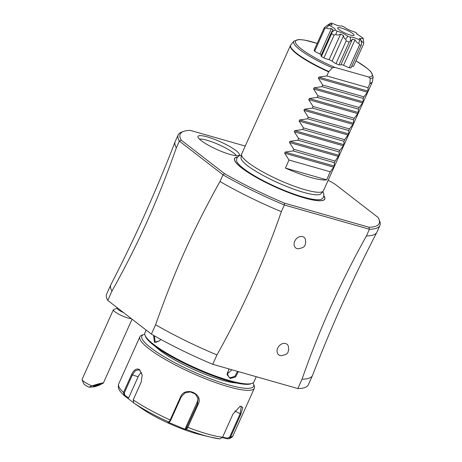<?xml version="1.0" encoding="UTF-8"?>
<svg xmlns="http://www.w3.org/2000/svg" width="462" height="462" viewBox="0 0 462 462"><rect width="100%" height="100%" fill="white"/><g stroke="black" fill="none" stroke-linecap="round" stroke-linejoin="round"><path stroke-width="0.69" d="M312.52 375.433A110.562 20.663 -155.8 0 1 302.05 379.192C319.028 330.145 340.488 282.397 366.43 235.938A110.562 20.663 24.2 0 0 376.807 232.369C352.812 278.829 331.41 326.449 312.601 375.236A110.562 20.663 -155.8 0 1 312.52 375.433L308.31 384.8A110.562 20.663 -155.8 0 1 297.84 388.559L212.739 364.299A110.562 20.663 -155.8 0 1 151.392 334.124L107.767 300.421A110.562 20.663 -155.8 0 1 106.618 294.155L110.828 284.783A110.562 20.663 -155.8 0 1 110.92 284.598C134.916 238.138 156.318 190.517 175.127 141.73A110.562 20.663 24.2 0 0 176.357 147.8C157.467 201.322 138.536 243.445 111.977 291.048A110.562 20.663 -155.8 0 1 110.828 284.783M212.739 364.299L216.949 354.926A110.562 20.663 -155.8 0 1 155.602 324.751L151.392 334.124M302.05 379.192L297.84 388.559M245.247 146.061L190.344 130.405A109.072 20.386 -155.8 0 0 183.587 131.393A109.072 20.386 -155.8 0 0 181.266 140.211L179.366 141.101L222.99 174.809L219.981 181.502A110.562 20.663 24.2 0 0 281.329 211.677C264.368 260.689 242.908 308.443 216.949 354.926M281.329 211.677L284.338 204.984L369.438 229.244L368.982 227.24L284.505 203.153A109.067 20.386 -155.8 0 1 224.584 173.677L181.266 140.211M366.43 235.938L369.438 229.244A110.562 20.663 -155.8 0 0 379.908 225.485L376.9 232.178A110.562 20.663 24.2 0 1 376.807 232.369M280.163 355.578A6.722 5.209 -52.3 0 1 277.72 348.088A6.722 5.209 -52.3 0 1 285.58 343.532A6.722 5.209 -52.3 0 1 288.346 346.102L288.698 349.988C287.41 351.438 289.974 354.152 280.913 355.728A6.722 5.209 -52.3 0 1 280.163 355.578M297.199 248.672A6.722 5.209 -52.3 0 1 294.75 241.176A6.722 5.209 -52.3 0 1 302.616 236.625A6.722 5.209 -52.3 0 1 305.382 239.195L305.728 243.076C304.441 244.531 307.005 247.245 297.944 248.816A6.722 5.209 -52.3 0 1 297.199 248.672M107.767 300.421L111.977 291.048M183.587 131.393L181.67 132.08A110.562 20.663 -155.8 0 0 178.217 134.84A110.562 20.663 -155.8 0 0 179.366 141.101L176.357 147.8M219.981 181.502C193.422 229.106 174.492 271.223 155.602 324.751M178.217 134.84L175.208 141.534A110.562 20.663 24.2 0 0 175.127 141.73M368.982 227.24A109.067 20.386 -155.8 0 0 378.921 219.179A109.067 20.386 -155.8 0 0 378.066 217.44L334.748 183.974A109.072 20.386 -155.8 0 0 328.164 180.249M324.006 195.888A49.457 9.24 -155.8 0 1 322.049 200.623A49.457 9.24 -155.8 0 1 284.615 190.997A49.457 9.24 -155.8 0 1 241.753 168.012A49.457 9.24 -155.8 0 1 235.222 161.608A49.457 9.24 -155.8 0 1 237.468 156.993M201.317 140.714A22.644 4.233 -155.8 0 1 197.955 136.862A22.644 4.233 -155.8 0 1 212.503 138.588A22.644 4.233 -155.8 0 1 236.03 150.612A22.644 4.233 -155.8 0 1 239.01 155.313A22.644 4.233 -155.8 0 1 222.632 151.906A22.644 4.233 -155.8 0 1 201.317 140.714M378.921 219.179L379.677 221.073A110.562 20.663 -155.8 0 1 379.908 225.485M284.505 203.153L284.338 204.984A110.562 20.663 -155.8 0 1 222.99 174.809L224.584 173.677M324.613 199.082A49.307 9.217 -155.8 0 1 324.595 199.128A49.307 9.217 -155.8 0 1 321.962 200.641M235.268 161.677A49.307 9.217 -155.8 0 1 234.65 158.709A49.307 9.217 -155.8 0 1 234.673 158.662M324.595 199.128L324.636 199.035A49.307 9.217 24.2 0 1 304.325 197.875A49.307 9.217 -155.8 0 1 256.531 177.506A49.307 9.217 -155.8 0 1 234.69 158.616A49.307 9.217 -155.8 0 1 237.387 157.092M324.636 199.035A49.307 9.217 24.2 0 0 323.983 196.009M322.811 191.62L323.798 193.647L323.671 197.026L321.887 199.012A47.164 8.813 -155.8 0 1 284.349 190.419A47.164 8.813 -155.8 0 1 236.532 160.655L236.833 157.998L239.281 155.665L241.453 155.053M247.551 165.691A43.954 8.218 -155.8 0 1 244.386 163.022A43.954 8.218 -155.8 0 1 241.037 157.686L241.545 154.441A44.826 8.38 24.2 0 0 248.192 162.601A44.826 8.38 24.2 0 0 291.574 185.21A44.826 8.38 24.2 0 0 323.209 191.141A44.826 8.38 24.2 0 0 323.435 190.771L372.216 82.236A44.826 8.38 -155.8 0 1 369.883 83.599L370.206 78.575L368.624 77.004L334.875 67.377L332.397 67.793L328.649 71.841A44.826 8.38 -155.8 0 1 296.968 54.066A44.826 8.38 -155.8 0 1 290.448 45.49L241.666 154.025A44.826 8.38 24.2 0 0 241.545 154.441M323.209 191.141L321.119 193.676A43.954 8.218 -155.8 0 1 314.905 194.716C308.05 194.011 298.325 191.135 285.724 186.094C268.595 179.221 250.693 169.138 244.386 163.022M285.406 168.058L326.64 179.816A44.826 8.38 24.2 0 1 285.406 168.058L289.016 160.031L284.684 153.211L285.193 152.079L293.11 150.918L293.826 149.318L289.495 142.504L290.009 141.366L297.921 140.211L298.643 138.612L294.311 131.791L294.82 130.654L302.737 129.499L303.453 127.899L299.122 121.079L299.636 119.947L307.548 118.786L308.269 117.192L303.938 110.372L304.446 109.234L312.364 108.079L313.08 106.479L308.749 99.659L309.263 98.527L317.175 97.367L317.896 95.767L313.565 88.952L314.073 87.815L321.991 86.66L322.707 85.06L318.376 78.24L318.884 77.102L326.801 75.947L328.649 71.841M326.64 179.816L330.249 171.789L333.714 167.192L334.222 166.054L334.344 162.676L335.06 161.076L339.039 155.347L339.154 151.969L339.876 150.369L343.341 145.773L343.849 144.635L343.971 141.256L344.687 139.657L348.666 133.928L348.781 130.544L349.503 128.944L352.968 124.353L353.476 123.215L353.597 119.837L354.314 118.237L357.779 113.64L358.287 112.503L358.408 109.124L359.13 107.525L362.595 102.934L363.103 101.796L363.224 98.418L363.941 96.818L367.406 92.221L367.914 91.083L368.035 87.705L369.883 83.599M368.035 87.705L326.801 75.947M351.813 66.112A8.697 1.629 24.2 0 0 353.528 66.343L363.756 43.584L363.675 42.406C362.965 42.683 361.989 41.863 360.747 39.94M360.949 40.021L359.424 38.363L363.201 38.6A19.075 3.563 24.2 0 0 362.728 37.832L356.664 33.807L356.745 33.206A19.075 3.563 24.2 0 0 354.62 31.97C350.317 30.723 346.748 29.014 343.907 26.854A19.075 3.563 24.2 0 0 341.372 25.866C340.251 26.49 337.196 25.618 332.207 23.25A19.075 3.563 24.2 0 0 330.752 23.1L332.126 25.075L328.494 24.521A19.075 3.563 24.2 0 0 328.973 25.289C333.934 27.674 335.926 29.216 334.95 29.909A19.075 3.563 24.2 0 0 337.081 31.15C341.378 32.398 344.952 34.101 347.794 36.267A19.075 3.563 24.2 0 0 350.323 37.255C351.443 36.625 354.498 37.497 359.494 39.865A19.075 3.563 24.2 0 0 360.949 40.021L361.59 43.717L361.215 45.184L350.987 67.943A21.662 4.048 -155.8 0 1 349.278 67.764A8.697 1.629 24.2 0 1 343.584 65.252A17.03 3.182 24.2 0 1 341.031 64.524M350.404 41.014L349.174 42.059L338.946 64.819A8.697 1.629 24.2 0 0 340.973 64.645L352.217 39.634L350.404 41.014L350.323 37.255M338.946 64.819A21.662 4.048 -155.8 0 1 335.972 63.664A8.697 1.629 24.2 0 1 332.132 61.065A17.03 3.182 24.2 0 1 329.111 59.627A8.697 1.629 24.2 0 1 323.897 57.894A21.662 4.048 -155.8 0 1 321.402 56.439A8.697 1.629 24.2 0 1 321.026 55.567L331.849 31.485L333.102 29.839L331.416 28.534L319.981 53.979A17.03 3.182 24.2 0 0 321.281 55.001M331.416 28.534C328.794 28.956 327.096 28.736 326.316 27.876L324.89 28.471L314.662 51.23A8.697 1.629 24.2 0 0 319.981 53.979M314.662 51.23A21.662 4.048 -155.8 0 1 314.102 50.329L324.33 27.57A21.662 4.048 -155.8 0 0 324.89 28.471M361.215 45.184A21.662 4.048 -155.8 0 1 359.505 45.005L349.278 67.764M359.494 39.865L358.899 43.44C357.628 43.318 356.335 42.111 355.018 39.807L343.584 65.252M358.899 43.44L359.505 45.005M355.018 39.807L352.437 39.074L352.217 39.634M349.174 42.059A21.662 4.048 -155.8 0 1 346.2 40.904L335.972 63.664M347.794 36.267L345.72 39.195C344.56 38.924 343.838 37.734 343.566 35.626L332.132 61.065M345.72 39.195L346.2 40.904M343.566 35.626L340.546 34.182L329.111 59.627M340.546 34.182C338.415 35.141 336.833 35.233 335.793 34.454L334.124 35.135L323.897 57.894M334.124 35.135A21.662 4.048 -155.8 0 1 331.629 33.68L321.402 56.439M334.95 29.909L331.86 32.161L331.849 31.485M331.86 32.161L331.629 33.68M328.494 24.521L324.33 27.57M327.5 25.167L327.876 24.931M363.201 38.6L363.675 42.406M338.975 29.597A8.963 1.675 24.2 0 0 347.418 34.032A8.963 1.675 24.2 0 0 353.898 35.378A8.963 1.675 24.2 0 0 352.72 33.518A8.963 1.675 24.2 0 0 343.405 28.759A8.963 1.675 24.2 0 0 337.647 28.072A8.963 1.675 24.2 0 0 338.975 29.597M328.528 24.526L330.752 23.1M326.316 27.876L328.973 25.289M335.793 34.454L337.081 31.15M356.745 33.206L356.837 34.205M363.941 96.818L322.707 85.06M363.224 98.418L321.991 86.66M359.13 107.525L317.896 95.767M358.408 109.124L317.175 97.367M354.314 118.237L313.08 106.479M353.597 119.837L312.364 108.079M349.503 128.944L308.269 117.192M348.781 130.544L307.548 118.786M344.687 139.657L303.453 127.899M343.971 141.256L302.737 129.499M339.876 150.369L298.643 138.612M339.154 151.969L297.921 140.211M335.06 161.076L293.826 149.318M334.344 162.676L293.11 150.918M330.249 171.789L289.016 160.031M236.301 155.682A20.917 3.91 24.2 0 0 233.506 152.91A20.917 3.91 24.2 0 0 215.269 143.151A20.917 3.91 24.2 0 0 199.468 139.131M160.637 339.327L159.771 340.737L154.487 342.348L153.569 335.377M256.254 376.703L253.915 381.918A59.765 11.169 -155.8 0 1 252.044 383.408A59.765 11.169 -155.8 0 1 207.652 373.036A59.765 11.169 -155.8 0 1 153.586 344.357A59.765 11.169 -155.8 0 1 145.016 335.308A59.765 11.169 -155.8 0 1 144.889 332.923L146.165 330.087M238.398 371.61L235.476 376.998L230.197 378.505L227.009 374.572L228.967 368.924M252.044 383.408L250.895 383.824A58.865 11.001 -155.8 0 1 207.167 373.608A58.865 11.001 -155.8 0 1 153.91 345.357A58.865 11.001 -155.8 0 1 145.466 336.44L145.016 335.308M236.648 383.027A49.307 9.217 -155.8 0 1 222.378 380.22A49.307 9.217 -155.8 0 1 155.527 346.569M253.026 382.929A61.255 11.446 -155.8 0 1 253.465 383.835A61.255 11.446 -155.8 0 1 216.568 381.063A61.255 11.446 -155.8 0 1 150.756 347.776A61.255 11.446 -155.8 0 1 143.757 334.528A61.255 11.446 -155.8 0 1 144.727 334.257M253.465 383.835L254.221 385.724A62.751 11.729 -155.8 0 1 254.354 388.23A62.751 11.729 -155.8 0 1 211.169 380.983A62.751 11.729 -155.8 0 1 149.007 348.787A62.751 11.729 -155.8 0 1 139.876 336.781A62.751 11.729 -155.8 0 1 141.84 335.216A62.751 11.729 -155.8 0 1 142.908 334.921M133.351 402.581L124.128 395.512L123.545 392.411L131.514 374.676C133.928 369.658 136.631 367.989 139.622 369.675L142.215 375.063L141.176 382.138L133.2 399.873L133.714 402.922L137.67 405.648L135.199 403.944M128.078 398.238L128.638 397.926L124.786 395.27L124.128 395.512L120.617 391.816C118.474 389.472 117.827 386.861 118.67 383.974A62.751 11.729 24.2 0 0 123.545 392.411L124.342 392.81L132.317 375.069L135.279 370.795L138.721 369.762L139.842 370.339L142.238 375.225M124.786 395.27L124.342 392.81M136.284 404.712L141.822 408.547A44.826 8.38 -155.8 0 0 199.399 434.424L210.331 437.087A60.539 11.313 24.2 0 0 219.577 438.86L210.331 437.087A60.539 11.313 24.2 0 1 186.486 429.423L185.551 429.493L168.024 422.153L168.959 422.089L170.172 419.975L180.55 396.887C184.91 385.787 203.817 393.676 198.198 404.267L187.82 427.362L186.486 429.423L186.14 428.632L185.227 428.696L197.159 402.154A8.963 8.72 -12.5 0 0 197.869 397.695M219.82 438.9L222.534 437.26L232.912 414.166L240.228 406.15L242.781 407.571L240.904 414.091L230.526 437.185L228.713 438.761L227.512 438.784L227.362 438.201L222.592 437.133M168.988 422.077L169.756 421.771L170.773 420.108L181.15 397.014L184.823 393.023L190.275 391.897L195.334 394.005L198.111 398.567L197.54 403.875L186.14 428.632M239.893 406.294L241.291 406.306L240.136 413.837L229.758 436.925L227.362 438.201M128.638 397.926L138.161 376.738A8.963 5.411 105.9 0 1 141.436 372.453M133.714 402.922A60.539 11.313 24.2 0 0 168.959 422.089L169.756 421.771M185.551 429.493L185.227 428.696M227.512 438.784L221.991 437.543M159.881 340.598L155.971 342.336L155.186 341.944L154.348 335.816M237.549 371.367L234.898 376.339L230.134 377.737L228.875 377.102L227.223 373.331L229.112 368.965M227.246 373.972L231.993 369.785M117.475 307.923L117.308 308.298A7.473 1.398 24.2 0 0 121.35 311.561A7.473 1.398 -155.8 0 0 123.62 312.664M131.404 318.682A10.459 1.952 -155.8 0 1 119.04 314.322A10.459 1.952 24.2 0 1 113.375 309.754A10.459 1.952 24.2 0 1 113.704 309.488L117.539 308.114M113.375 309.754L82.092 379.366A10.459 1.952 24.2 0 0 82.109 379.787A10.459 1.952 24.2 0 0 87.757 383.939A10.459 1.952 24.2 0 0 91.88 385.897L88.964 387.191A7.473 1.398 -155.8 0 1 83.628 383.57L82.109 379.787M91.88 385.897C99.22 383.535 103.043 382.6 103.344 383.102L98.885 385.383L94.387 386.798L88.964 387.191M100.19 383.882A3.736 0.352 162 0 0 96.154 384.962A3.736 0.352 162 0 0 93.364 386.232A3.736 0.352 162 0 0 93.642 386.278A3.736 0.352 162 0 0 97.673 385.198A3.736 0.352 162 0 0 100.468 383.928A3.736 0.352 162 0 0 100.19 383.882M369.975 83.235A44.774 8.368 24.2 0 0 372.447 81.456L372.216 82.236M290.448 45.49L290.875 44.797A44.774 8.368 24.2 0 0 328.869 71.512M332.397 67.793A43.52 8.131 -155.8 0 1 293.896 41.135L299.029 39.501L304.458 40.055L317.215 43.399M372.447 81.456L373.181 76.767A43.52 8.131 -155.8 0 1 370.206 78.575M334.875 67.377A42.077 7.866 -155.8 0 1 296.379 44.225A42.077 7.866 -155.8 0 1 317.203 43.428M355.988 60.863A42.077 7.866 -155.8 0 1 368.624 77.004M318.884 77.102L367.914 91.083M318.376 78.24L367.406 92.221M314.073 87.815L363.103 101.796M313.565 88.952L362.595 102.934M309.263 98.527L358.287 112.503M308.749 99.659L357.779 113.64M304.446 109.234L353.476 123.215M303.938 110.372L352.968 124.353M299.636 119.947L348.666 133.928M299.122 121.079L348.152 135.06M294.82 130.654L343.849 144.635M294.311 131.791L343.341 145.773M290.009 141.366L339.039 155.347M289.495 142.504L338.525 156.485M285.193 152.079L334.222 166.054M284.684 153.211L333.714 167.192M131.514 374.676L138.161 376.738M139.622 369.675L139.842 370.339M133.2 399.873A62.751 11.729 24.2 0 0 170.172 419.975L170.773 420.108M229.758 436.925L230.526 437.185A62.751 11.729 24.2 0 0 233.143 435.423L254.354 388.23M187.162 426.969L187.82 427.362A62.751 11.729 24.2 0 0 222.534 437.26M198.198 404.267L197.54 403.875L197.159 402.154M240.904 414.091L234.788 410.926M180.55 396.887L181.15 397.014M154.487 342.348L155.186 341.944M230.197 378.505L230.134 377.737M290.875 44.797L293.896 41.135M356.006 60.828L367.163 68.307L371.009 71.858L373.181 76.767M141.84 335.216L143.757 334.528M139.876 336.781L118.67 383.974M228.713 438.761C231.11 438.016 232.582 436.908 233.143 435.423M103.344 383.102L132.068 319.196"/></g></svg>
